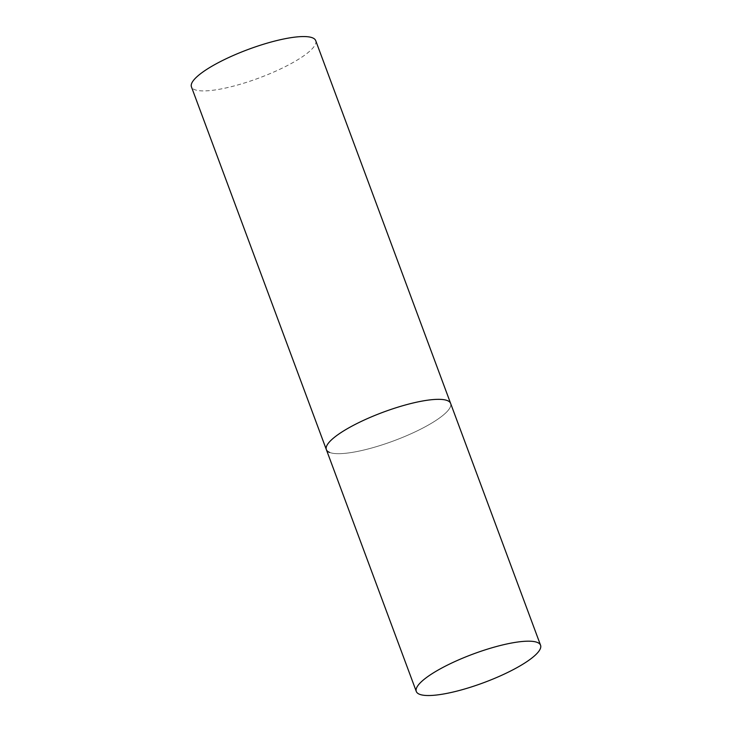 <?xml version="1.0" encoding="UTF-8"?>
<svg xmlns="http://www.w3.org/2000/svg" width="732" height="732" viewBox="0 0 732 732"><rect width="100%" height="100%" fill="white"/><g stroke="black" fill="none" stroke-linecap="round" stroke-linejoin="round"><path stroke-width="0.55" stroke-dasharray="3.66 2.75" d="M326.353 449.613A66.292 15.271 159.6 0 0 408.923 434.698A66.292 15.271 159.6 0 0 450.619 403.405A66.292 15.271 -20.4 0 1 401.465 437.846A66.292 15.271 -20.4 0 1 329.574 452.422M315.702 40.626A66.292 15.271 -20.4 0 1 266.558 75.076A66.292 15.271 -20.4 0 1 194.657 89.652A66.292 15.271 -20.4 0 1 191.436 86.843"/><path stroke-width="1.1" d="M329.574 452.422A66.292 15.271 -20.4 0 1 326.353 449.613L191.436 86.843A66.292 15.271 -20.4 0 1 240.59 52.402A66.292 15.271 -20.4 0 1 312.491 37.817A66.292 15.271 -20.4 0 1 315.702 40.626L450.619 403.405A66.292 15.271 159.6 0 0 368.05 418.32A66.292 15.271 159.6 0 0 326.353 449.613A66.292 15.271 -20.4 0 1 375.507 415.172A66.292 15.271 -20.4 0 1 447.398 400.596A66.292 15.271 -20.4 0 1 450.619 403.405L540.564 645.249A66.292 15.271 159.6 0 0 457.985 660.173A66.292 15.271 159.6 0 0 416.298 691.466A66.292 15.271 159.6 0 0 498.867 676.542A66.292 15.271 159.6 0 0 540.564 645.249M326.353 449.613L416.298 691.466"/></g></svg>
